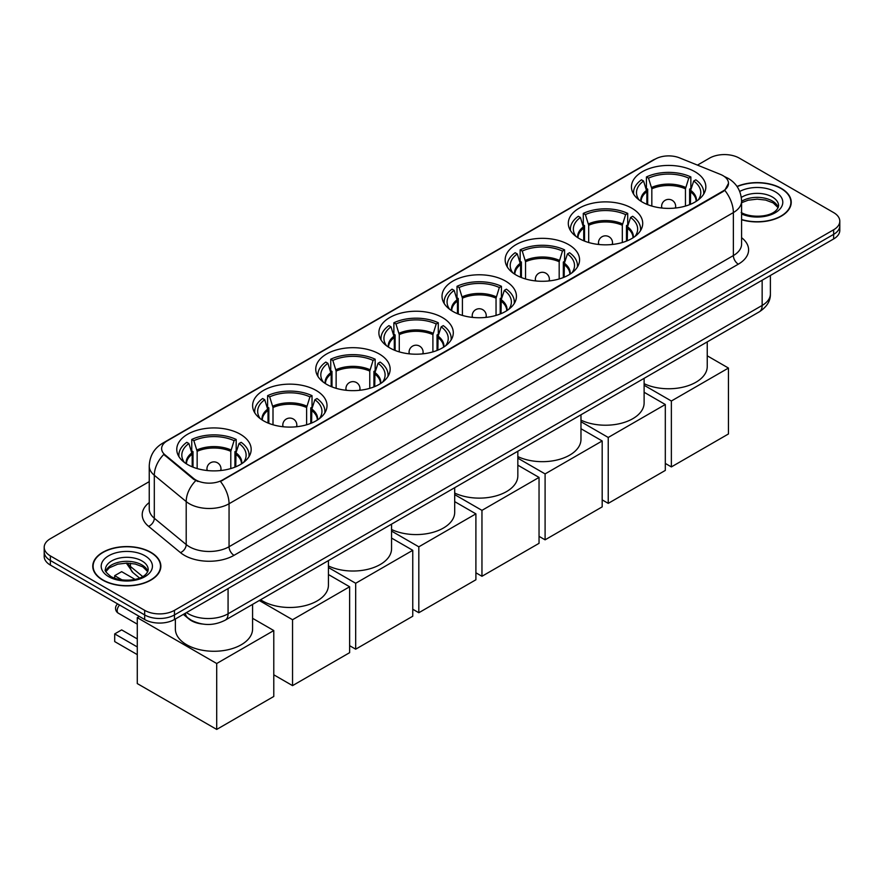 <?xml version="1.0" encoding="UTF-8"?>
<svg xmlns="http://www.w3.org/2000/svg" width="884" height="884" viewBox="0 0 884 884"><rect width="100%" height="100%" fill="white"/><g stroke="black" fill="none" stroke-linecap="round" stroke-linejoin="round"><path stroke-width="1.33" d="M442.398 317.533A37.205 21.481 0 0 0 401.855 312.87A37.205 21.481 0 0 0 378.882 332.716A37.205 21.481 0 0 0 389.778 347.909A37.205 21.481 0 0 0 430.331 352.561A37.205 21.481 0 0 0 453.293 332.716A37.205 21.481 0 0 0 442.398 317.533M631.806 208.171A37.205 21.481 0 0 0 591.263 203.519A37.205 21.481 0 0 0 568.301 223.365A37.205 21.481 0 0 0 579.197 238.547A37.205 21.481 0 0 0 619.739 243.199A37.205 21.481 0 0 0 642.712 223.365A37.205 21.481 0 0 0 631.806 208.171M568.677 244.625A37.205 21.481 0 0 0 528.124 239.973A37.205 21.481 0 0 0 505.162 259.808A37.205 21.481 0 0 0 516.057 275.001A37.205 21.481 0 0 0 556.6 279.653A37.205 21.481 0 0 0 579.572 259.808A37.205 21.481 0 0 0 568.677 244.625M505.537 281.079A37.205 21.481 0 0 0 464.995 276.416A37.205 21.481 0 0 0 442.022 296.262A37.205 21.481 0 0 0 452.917 311.455A37.205 21.481 0 0 0 493.46 316.107A37.205 21.481 0 0 0 516.433 296.262A37.205 21.481 0 0 0 505.537 281.079M379.258 353.976A37.205 21.481 0 0 0 338.716 349.324A37.205 21.481 0 0 0 315.743 369.169A37.205 21.481 0 0 0 326.649 384.352A37.205 21.481 0 0 0 367.192 389.015A37.205 21.481 0 0 0 390.153 369.169A37.205 21.481 0 0 0 379.258 353.976M316.118 390.43A37.205 21.481 0 0 0 275.576 385.778A37.205 21.481 0 0 0 252.614 405.623A37.205 21.481 0 0 0 263.509 420.806A37.205 21.481 0 0 0 304.052 425.469A37.205 21.481 0 0 0 327.014 405.623A37.205 21.481 0 0 0 316.118 390.43M240.282 434.221A37.205 21.481 0 0 0 199.729 429.569A37.205 21.481 0 0 0 176.767 449.415A37.205 21.481 0 0 0 187.662 464.597A37.205 21.481 0 0 0 228.205 469.249A37.205 21.481 0 0 0 251.178 449.415A37.205 21.481 0 0 0 240.282 434.221M694.946 171.717A37.205 21.481 0 0 0 654.403 167.065A37.205 21.481 0 0 0 631.441 186.911A37.205 21.481 0 0 0 642.336 202.093A37.205 21.481 0 0 0 682.879 206.757A37.205 21.481 0 0 0 705.841 186.911A37.205 21.481 0 0 0 694.946 171.717M722.946 175.618A18.951 10.94 0 0 0 720.416 174.391L679.542 157.871A18.951 10.94 0 0 0 655.265 159.098L167.187 440.884A18.951 10.94 0 0 0 161.628 448.619A18.951 10.94 0 0 0 165.065 454.895L193.684 478.498A18.951 10.94 0 0 0 222.602 479.957L722.946 191.088A18.951 10.94 0 0 0 728.493 183.353A18.951 10.94 0 0 0 722.946 175.618M202.303 624.016A21.061 12.155 180 0 1 188.988 619.043L183.342 614.391M741.588 219.74A34.045 19.658 0 0 0 791.235 202.27A34.045 19.658 0 0 0 781.268 188.369A34.045 19.658 0 0 0 737.013 186.436M150.877 552.323A34.045 19.658 0 0 0 113.782 548.058A34.045 19.658 0 0 0 92.765 566.213A34.045 19.658 0 0 0 102.732 580.114A34.045 19.658 0 0 0 139.838 584.379A34.045 19.658 0 0 0 160.855 566.213A34.045 19.658 0 0 0 150.877 552.323M728.493 183.353L724.781 190.325L722.946 191.651L220.47 481.482A24.564 14.188 60 0 1 229.055 503.747A28.078 16.21 180 0 1 189.353 503.747A28.078 16.21 180 0 1 186.204 501.582L154.313 475.283A28.078 16.21 180 0 1 149.241 465.99L149.241 508.974A28.078 16.21 0 0 0 154.313 518.267L186.204 544.566A28.078 16.21 0 0 0 189.353 546.732A28.078 16.21 0 0 0 229.055 546.732L733.366 255.575A28.078 16.21 0 0 0 741.588 244.106L741.588 201.121A28.078 16.21 180 0 1 733.366 212.58A24.564 14.188 -120 0 0 724.781 190.325M149.241 481.625L50.366 538.71A21.061 12.155 0 0 0 44.2 547.307L44.2 556.478A21.061 12.155 0 0 0 50.366 565.075L144.678 619.518L144.678 614.933A21.061 12.155 0 0 0 174.457 614.933L833.634 234.37A21.061 12.155 0 0 0 839.8 225.774A21.061 12.155 0 0 1 833.634 234.37L174.457 614.933A21.061 12.155 0 0 1 144.678 614.933L50.366 560.489L144.678 614.933L144.678 610.347A21.061 12.155 0 0 0 174.457 610.347L833.634 229.785A21.061 12.155 0 0 0 839.8 221.188A21.061 12.155 0 0 0 833.634 212.591L739.322 158.137A21.061 12.155 0 0 0 709.543 158.137L697.454 165.109M44.2 551.892A21.061 12.155 0 0 0 50.366 560.489A21.061 12.155 0 0 1 44.2 551.892M197.939 481.482L193.684 479.327L163.783 454.442A24.564 16.431 129.5 0 0 154.313 475.283L154.313 518.267A7.017 4.696 -50.5 0 1 148.567 526.334A35.095 20.266 180 0 1 149.241 502.543M44.2 547.307A21.061 12.155 0 0 0 50.366 555.903L144.678 610.347M144.678 619.518A21.061 12.155 0 0 0 174.457 619.518L833.634 238.956A21.061 12.155 0 0 0 839.8 230.348L839.8 221.188M741.588 219.508A33.691 19.448 0 0 0 790.882 202.27A33.691 19.448 0 0 0 781.014 188.513A33.691 19.448 0 0 0 737.145 186.635M102.986 579.97A33.691 19.448 0 0 0 139.705 584.191A33.691 19.448 0 0 0 160.501 566.213A33.691 19.448 0 0 0 150.634 552.467A33.691 19.448 0 0 0 113.914 548.246A33.691 19.448 0 0 0 93.118 566.213A33.691 19.448 0 0 0 102.986 579.97M646.856 204.326L646.856 191.673L643.563 181.021A32.156 18.564 0 0 0 638.292 198.756A32.156 18.564 0 0 0 639.099 199.972M647.674 204.657L647.674 189.132L646.425 188.414L646.425 176.955A35.095 20.266 0 0 1 690.857 176.955L688.758 178.159A32.156 18.564 0 0 0 648.524 178.159L651.828 188.811L651.828 206.071M685.454 206.071L685.454 188.811L688.758 178.159M644.116 383.689A38.609 22.288 0 0 0 685.122 386.628A38.609 22.288 0 0 0 707.244 366.473L707.244 341.887M690.857 176.955L690.857 188.414L689.608 189.132L689.608 204.657M643.563 181.021L641.464 179.817A35.095 20.266 0 0 0 633.541 192.635A35.095 20.266 0 0 0 633.651 194.204M648.524 178.159L646.425 176.955M703.631 194.204A35.095 20.266 0 0 0 703.741 192.635A35.095 20.266 0 0 0 695.819 179.817L693.719 181.021L690.658 190.336L690.426 204.326M698.183 199.972A32.156 18.564 0 0 0 698.99 198.756A32.156 18.564 0 0 0 693.719 181.021M671.365 466.918L671.365 401.004L728.449 368.053L728.449 433.967L671.365 466.918L665.309 463.426M671.365 401.004L644.116 385.269M707.244 355.81L728.449 368.053M583.727 240.78L583.727 228.127L580.423 217.475A32.156 18.564 0 0 0 575.153 235.21A32.156 18.564 0 0 0 575.959 236.415M584.534 241.1L584.534 225.586L583.285 224.868L583.285 213.398A35.095 20.266 0 0 1 627.717 213.398L625.618 214.613A32.156 18.564 0 0 0 585.385 214.613L588.689 225.265L588.689 242.525M622.314 242.525L622.314 225.265L625.618 214.613M580.976 420.143A38.609 22.288 0 0 0 621.993 423.082A38.609 22.288 0 0 0 644.116 402.927L644.116 378.341M627.717 213.398L627.717 224.868L626.469 225.586L626.469 241.1M580.423 217.475L578.324 216.271A35.095 20.266 0 0 0 570.401 229.089A35.095 20.266 0 0 0 570.511 230.658M585.385 214.613L583.285 213.398M640.491 230.658A35.095 20.266 0 0 0 640.602 229.089A35.095 20.266 0 0 0 632.679 216.271L630.579 217.475L627.518 226.779L627.286 240.78M635.043 236.415A32.156 18.564 0 0 0 635.85 235.21A32.156 18.564 0 0 0 630.579 217.475M608.236 503.372L608.236 437.458L665.309 404.507L665.309 470.421L608.236 503.372L602.181 499.88M608.236 437.458L580.976 421.723M644.116 392.264L665.309 404.507M520.588 277.222L520.588 264.581L517.284 253.929A32.156 18.564 0 0 0 512.013 271.664A32.156 18.564 0 0 0 512.831 272.869M521.405 277.554L521.405 262.04L520.157 261.321L520.157 249.852A35.095 20.266 0 0 1 564.578 249.852L562.478 251.067A32.156 18.564 0 0 0 522.245 251.067L525.549 261.719L525.549 278.968M559.185 278.968L559.185 261.719L562.478 251.067M517.836 456.597A38.609 22.288 0 0 0 558.854 459.536A38.609 22.288 0 0 0 580.976 439.381L580.976 414.784M564.578 249.852L564.578 261.321L563.329 262.04L563.329 277.554M517.284 253.929L515.184 252.725A35.095 20.266 0 0 0 507.261 265.543A35.095 20.266 0 0 0 507.372 267.101M522.245 251.067L520.157 249.852M577.362 267.101A35.095 20.266 0 0 0 577.462 265.543A35.095 20.266 0 0 0 569.539 252.725L567.44 253.929L564.379 263.233L564.147 277.222M571.904 272.869A32.156 18.564 0 0 0 572.721 271.664A32.156 18.564 0 0 0 567.44 253.929M545.096 539.826L545.096 473.912L602.181 440.961L602.181 506.875L545.096 539.826L539.041 536.334M545.096 473.912L517.836 458.177M580.976 428.718L602.181 440.961M457.448 313.676L457.448 301.035L454.144 290.383A32.156 18.564 0 0 0 448.873 308.118A32.156 18.564 0 0 0 449.691 309.323M458.266 314.008L458.266 298.494L457.017 297.764L457.017 286.305A35.095 20.266 0 0 1 501.438 286.305L499.338 287.521A32.156 18.564 0 0 0 459.116 287.521L462.409 298.173L462.409 315.422M496.046 315.422L496.046 298.173L499.338 287.521M454.696 493.051A38.609 22.288 0 0 0 495.714 495.99A38.609 22.288 0 0 0 517.836 475.835L517.836 451.238M501.438 286.305L501.438 297.764L500.189 298.494L500.189 314.008M454.144 290.383L452.055 289.167A35.095 20.266 0 0 0 444.133 301.997A35.095 20.266 0 0 0 444.232 303.555M459.116 287.521L457.017 286.305M514.223 303.555A35.095 20.266 0 0 0 514.322 301.997A35.095 20.266 0 0 0 506.399 289.167L504.311 290.383L501.239 299.687L501.007 313.676M508.764 309.323A32.156 18.564 0 0 0 509.582 308.118A32.156 18.564 0 0 0 504.311 290.383M481.957 576.28L481.957 510.366L539.041 477.415L539.041 543.328L481.957 576.28L475.901 572.788M481.957 510.366L454.696 494.631M517.836 465.172L539.041 477.415M394.308 350.13L394.308 337.489L391.015 326.837A32.156 18.564 0 0 0 385.733 344.572A32.156 18.564 0 0 0 386.551 345.777M395.126 350.462L395.126 334.937L393.877 334.218L393.877 322.759A35.095 20.266 0 0 1 438.298 322.759L436.21 323.964A32.156 18.564 0 0 0 395.977 323.964L399.27 334.616L399.27 351.876M432.906 351.876L432.906 334.616L436.21 323.964M391.557 529.505A38.609 22.288 0 0 0 432.574 532.444A38.609 22.288 0 0 0 454.696 512.289L454.696 487.692M438.298 322.759L438.298 334.218L437.05 334.937L437.05 350.462M391.015 326.837L388.916 325.621A35.095 20.266 0 0 0 380.993 338.45A35.095 20.266 0 0 0 381.092 340.008M395.977 323.964L393.877 322.759M451.083 340.008A35.095 20.266 0 0 0 451.183 338.45A35.095 20.266 0 0 0 443.271 325.621L441.171 326.837L438.099 336.141L437.867 350.13M445.624 345.777A32.156 18.564 0 0 0 446.442 344.572A32.156 18.564 0 0 0 441.171 326.837M418.817 612.734L418.817 546.82L475.901 513.858L475.901 579.771L418.817 612.734L412.762 609.231M418.817 546.82L391.557 531.085M454.696 501.626L475.901 513.858M331.168 386.584L331.168 373.943L327.876 363.291A32.156 18.564 0 0 0 322.605 381.026A32.156 18.564 0 0 0 323.411 382.231M331.986 386.916L331.986 371.391L330.738 370.672L330.738 359.213A35.095 20.266 0 0 1 375.17 359.213L373.07 360.418A32.156 18.564 0 0 0 332.837 360.418L336.13 371.07L336.13 388.33M369.766 388.33L369.766 371.07L373.07 360.418M328.428 565.948A38.609 22.288 0 0 0 369.435 568.898A38.609 22.288 0 0 0 391.557 548.743L391.557 524.146M375.17 359.213L375.17 370.672L373.921 371.391L373.921 386.916M327.876 363.291L325.776 362.075A35.095 20.266 0 0 0 317.853 374.904A35.095 20.266 0 0 0 317.953 376.462M332.837 360.418L330.738 359.213M387.943 376.462A35.095 20.266 0 0 0 388.054 374.904A35.095 20.266 0 0 0 380.131 362.075L378.032 363.291L374.971 372.595L374.728 386.584M382.496 382.231A32.156 18.564 0 0 0 383.302 381.026A32.156 18.564 0 0 0 378.032 363.291M355.677 649.188L355.677 583.274L412.762 550.312L412.762 616.225L355.677 649.188L349.622 645.685M355.677 583.274L328.428 567.528M391.557 538.069L412.762 550.312M268.029 423.038L268.029 410.386L264.736 399.734A32.156 18.564 0 0 0 259.465 417.469A32.156 18.564 0 0 0 260.272 418.684M268.846 423.37L268.846 407.844L267.598 407.126L267.598 395.667A35.095 20.266 0 0 1 312.03 395.667L309.93 396.872A32.156 18.564 0 0 0 269.697 396.872L273.001 407.524L273.001 424.784M306.626 424.784L306.626 407.524L309.93 396.872M260.592 599.761A38.609 22.288 0 0 0 262.515 600.954A38.609 22.288 0 0 0 304.593 605.783A38.609 22.288 0 0 0 328.428 585.186L328.428 560.6M312.03 395.667L312.03 407.126L310.781 407.844L310.781 423.37M264.736 399.734L262.636 398.529A35.095 20.266 0 0 0 254.714 411.347A35.095 20.266 0 0 0 254.824 412.916M269.697 396.872L267.598 395.667M324.804 412.916A35.095 20.266 0 0 0 324.914 411.347A35.095 20.266 0 0 0 316.991 398.529L314.892 399.734L311.831 409.049L311.599 423.038M319.356 418.684A32.156 18.564 0 0 0 320.163 417.469A32.156 18.564 0 0 0 314.892 399.734M292.549 685.63L292.549 619.728L349.622 586.766L349.622 652.679L292.549 685.63L273.786 674.801M292.549 619.728L259.277 600.512M328.428 574.523L349.622 586.766M192.193 466.818L192.193 454.177L188.889 443.525A32.156 18.564 0 0 0 183.618 461.26A32.156 18.564 0 0 0 184.436 462.465M193.01 467.15L193.01 451.636L191.762 450.917L191.762 439.447A35.095 20.266 0 0 1 236.183 439.447L234.083 440.663A32.156 18.564 0 0 0 193.85 440.663L197.154 451.315L197.154 468.564M230.79 468.564L230.79 451.315L234.083 440.663M175.363 618.999L175.363 628.977A38.609 22.288 0 0 0 186.668 644.745A38.609 22.288 0 0 0 228.746 649.574A38.609 22.288 0 0 0 252.581 628.977L252.581 604.391M236.183 439.447L236.183 450.917L234.934 451.636L234.934 467.15M188.889 443.525L186.789 442.32A35.095 20.266 0 0 0 178.866 455.138A35.095 20.266 0 0 0 178.977 456.708M193.85 440.663L191.762 439.447M248.968 456.708A35.095 20.266 0 0 0 249.067 455.138A35.095 20.266 0 0 0 241.144 442.32L239.045 443.525L235.984 452.829L235.752 466.818M243.509 462.465A32.156 18.564 0 0 0 244.327 461.26A32.156 18.564 0 0 0 239.045 443.525M137.285 654.624L114.699 641.585L114.699 633.905L137.285 646.944M216.702 729.422L216.702 663.508L273.786 630.557L273.786 696.47L216.702 729.422L137.285 683.575L137.285 617.662L139.363 616.457M216.702 663.508L137.285 617.662M252.581 618.314L273.786 630.557M114.699 633.905L121.649 629.894L137.285 638.922M134.987 579.363L121.649 571.661L114.699 575.672L122.102 579.948M114.699 575.672L114.699 578.246M165.065 454.895L165.065 455.735M193.684 478.498L193.684 479.327M222.602 479.957L222.602 480.52M722.946 191.088L722.946 191.651M234.028 555.329A7.017 4.055 60 0 1 229.055 546.732L229.055 503.747L733.366 212.58L733.366 255.575A7.017 4.055 60 0 0 738.328 264.172L234.028 555.329A35.095 20.266 180 0 1 184.391 555.329A35.095 20.266 180 0 1 180.458 552.622L148.567 526.334M741.588 201.121C741.112 191.021 736.681 183.452 728.272 178.413L724.736 176.69A24.564 11.503 112 0 0 724.405 176.568M165.098 442.32A24.564 14.188 -120 0 0 162.546 443.282C154.148 448.321 149.716 455.89 149.241 465.99M162.546 443.282L653.199 160.004A24.564 14.188 60 0 1 655.066 159.208M195.773 480.631A24.564 16.431 129.5 0 0 186.204 501.582L186.204 544.566A7.017 4.696 -50.5 0 1 180.458 552.622M741.588 237.685A35.095 20.266 180 0 1 738.328 264.172M174.457 610.347L174.457 619.518M833.634 229.785L833.634 238.956M50.366 555.903L50.366 565.075M186.469 612.59A28.078 16.21 0 0 0 188.358 613.794A28.078 16.21 0 0 0 228.072 613.794L762.152 305.433A28.078 16.21 0 0 0 770.384 293.974C770.583 300.936 766.87 306.903 759.245 311.864L225.155 620.214A14.045 8.111 60 0 0 228.072 613.794L228.072 588.567M762.152 280.217L762.152 305.433A14.045 8.111 60 0 1 759.245 311.864M185.331 613.242A14.045 9.393 129.5 0 0 187.784 617.806L183.518 614.292M127.307 563.097A28.078 16.21 0 0 0 130.423 566.456L130.423 563.263M139.528 578.014L132.998 572.633A14.045 9.393 129.5 0 1 130.423 566.456L142.667 576.545M778.229 207.475A21.393 12.354 0 0 0 772.318 200.988A21.393 12.354 0 0 0 741.588 201.265M741.19 212.514C752.185 218.945 776.649 217.155 778.583 205.707A21.393 12.354 0 0 0 772.318 196.977A21.393 12.354 0 0 0 741.322 197.419M741.588 213.994A25.603 14.785 0 0 0 776.439 212.016A25.603 14.785 0 0 0 775.301 191.817A25.603 14.785 0 0 0 739.709 191.463M147.849 571.418A21.393 12.354 0 0 0 141.937 564.931A21.393 12.354 0 0 0 120.456 561.87A21.393 12.354 0 0 0 105.771 571.418M141.937 560.92A21.393 12.354 0 0 0 118.622 558.246A21.393 12.354 0 0 0 105.417 569.661C104.29 570.313 106.091 572.589 110.809 576.467C121.804 582.899 146.269 581.097 148.203 569.661A21.393 12.354 0 0 0 141.937 560.92M108.699 576.677A25.603 14.785 0 0 0 144.921 576.677A25.603 14.785 0 0 0 144.921 555.76A25.603 14.785 0 0 0 108.699 555.76A25.603 14.785 0 0 0 108.699 576.677M646.856 191.673A27.514 15.89 0 0 0 641.121 201.364M685.454 188.811A27.514 15.89 0 0 0 651.828 188.811M646.624 190.336A27.846 16.078 0 0 0 640.845 201.187M685.697 187.463A27.846 16.078 0 0 0 651.585 187.463M696.426 201.187A27.846 16.078 0 0 0 690.658 190.336M696.161 201.364A27.514 15.89 0 0 0 690.426 191.673M662.249 208.072A7.017 4.055 180 0 1 661.619 206.392L661.619 208.005M675.663 208.005L675.663 206.392A7.017 4.055 180 0 1 675.033 208.072M583.727 228.127A27.514 15.89 0 0 0 577.981 237.818M622.314 225.265A27.514 15.89 0 0 0 588.689 225.265M583.484 226.779A27.846 16.078 0 0 0 577.716 237.641M622.557 223.917A27.846 16.078 0 0 0 588.457 223.917M633.298 237.641A27.846 16.078 0 0 0 627.518 226.779M633.021 237.818A27.514 15.89 0 0 0 627.286 228.127M599.109 244.525A7.017 4.055 180 0 1 598.479 242.846L598.479 244.459M612.524 244.459L612.524 242.846A7.017 4.055 180 0 1 611.894 244.525M520.588 264.581A27.514 15.89 0 0 0 514.853 274.272M559.185 261.719A27.514 15.89 0 0 0 525.549 261.719M520.356 263.233A27.846 16.078 0 0 0 514.576 274.095M559.417 260.371A27.846 16.078 0 0 0 525.317 260.371M570.158 274.095A27.846 16.078 0 0 0 564.379 263.233M569.882 274.272A27.514 15.89 0 0 0 564.147 264.581M535.969 280.968A7.017 4.055 180 0 1 535.35 279.3L535.35 280.902M549.384 280.902L549.384 279.3A7.017 4.055 180 0 1 548.754 280.968M457.448 301.035A27.514 15.89 0 0 0 451.713 310.726M496.046 298.173A27.514 15.89 0 0 0 462.409 298.173M457.216 299.687A27.846 16.078 0 0 0 451.437 310.549M496.278 296.825A27.846 16.078 0 0 0 462.177 296.825M507.018 310.549A27.846 16.078 0 0 0 501.239 299.687M506.742 310.726A27.514 15.89 0 0 0 501.007 301.035M472.829 317.422A7.017 4.055 180 0 1 472.211 315.754L472.211 317.356M486.244 317.356L486.244 315.754A7.017 4.055 180 0 1 485.625 317.422M394.308 337.489A27.514 15.89 0 0 0 388.573 347.169M432.906 334.616A27.514 15.89 0 0 0 399.27 334.616M394.076 336.141A27.846 16.078 0 0 0 388.297 346.992M433.138 333.279A27.846 16.078 0 0 0 399.038 333.279M443.878 346.992A27.846 16.078 0 0 0 438.099 336.141M443.602 347.169A27.514 15.89 0 0 0 437.867 337.489M409.701 353.876A7.017 4.055 180 0 1 409.071 352.208L409.071 353.81M423.104 353.81L423.104 352.208A7.017 4.055 180 0 1 422.486 353.876M331.168 373.943A27.514 15.89 0 0 0 325.434 383.623M369.766 371.07A27.514 15.89 0 0 0 336.13 371.07M330.936 372.595A27.846 16.078 0 0 0 325.157 383.446M369.998 369.722A27.846 16.078 0 0 0 335.898 369.722M380.739 383.446A27.846 16.078 0 0 0 374.971 372.595M380.474 383.623A27.514 15.89 0 0 0 374.728 373.943M346.561 390.33A7.017 4.055 180 0 1 345.931 388.651L345.931 390.264M359.976 390.264L359.976 388.651A7.017 4.055 180 0 1 359.346 390.33M268.029 410.386A27.514 15.89 0 0 0 262.294 420.077M306.626 407.524A27.514 15.89 0 0 0 273.001 407.524M267.797 409.049A27.846 16.078 0 0 0 262.029 419.9M306.87 406.176A27.846 16.078 0 0 0 272.758 406.176M317.61 419.9A27.846 16.078 0 0 0 311.831 409.049M317.334 420.077A27.514 15.89 0 0 0 311.599 410.386M283.421 426.784A7.017 4.055 180 0 1 282.792 425.105L282.792 426.718M296.836 426.718L296.836 425.105A7.017 4.055 180 0 1 296.206 426.784M192.193 454.177A27.514 15.89 0 0 0 186.458 463.868M230.79 451.315A27.514 15.89 0 0 0 197.154 451.315M191.961 452.829A27.846 16.078 0 0 0 186.181 463.691M231.022 449.967A27.846 16.078 0 0 0 196.922 449.967M241.763 463.691A27.846 16.078 0 0 0 235.984 452.829M241.487 463.868A27.514 15.89 0 0 0 235.752 454.177M207.574 470.564A7.017 4.055 180 0 1 206.955 468.896L206.955 470.498M220.989 470.498L220.989 468.896A7.017 4.055 180 0 1 220.359 470.564M119.583 605.032A5.613 3.238 120 0 0 117.174 610.634A5.613 3.238 120 0 0 118.345 613.209L137.285 624.148M653.199 160.004L657.707 157.905M225.155 620.214C213.862 625.894 202.569 625.894 191.264 620.214L187.784 617.806M770.384 293.974L770.384 275.465M132.998 572.633L126.313 563.097M778.13 207.718L773.191 202.911L765.666 200.071L757.168 199.143L748.118 200.215L741.588 202.69M790.882 205.088L790.882 202.27M147.75 571.661L142.81 566.865L135.285 564.025L126.788 563.097L117.738 564.169L109.285 567.837L105.87 571.661M160.501 569.031L160.501 566.213M93.118 569.031L93.118 566.213M633.541 194.027L633.541 192.635M703.741 194.027L703.741 192.635M675.663 206.392A7.017 7.017 0 0 0 665.133 200.314A7.017 7.017 0 0 0 661.619 206.392M570.401 230.481L570.401 229.089M640.602 230.481L640.602 229.089M612.524 242.846A7.017 7.017 0 0 0 601.993 236.768A7.017 7.017 0 0 0 598.479 242.846M507.261 266.935L507.261 265.543M577.462 266.935L577.462 265.543M549.384 279.3A7.017 7.017 0 0 0 538.853 273.222A7.017 7.017 0 0 0 535.35 279.3M444.133 303.389L444.133 301.997M514.322 303.389L514.322 301.997M486.244 315.754A7.017 7.017 0 0 0 475.714 309.676A7.017 7.017 0 0 0 472.211 315.754M380.993 339.843L380.993 338.45M451.183 339.843L451.183 338.45M423.104 352.208A7.017 7.017 0 0 0 412.585 346.13A7.017 7.017 0 0 0 409.071 352.208M317.853 376.297L317.853 374.904M388.054 376.297L388.054 374.904M359.976 388.651A7.017 7.017 0 0 0 349.445 382.573A7.017 7.017 0 0 0 345.931 388.651M254.714 412.74L254.714 411.347M324.914 412.74L324.914 411.347M296.836 425.105A7.017 7.017 0 0 0 286.305 419.027A7.017 7.017 0 0 0 282.792 425.105M178.866 456.531L178.866 455.138M249.067 456.531L249.067 455.138M220.989 468.896A7.017 7.017 0 0 0 210.458 462.818A7.017 7.017 0 0 0 206.955 468.896M117.683 603.938A5.613 5.613 0 0 0 118.345 613.209"/></g></svg>
